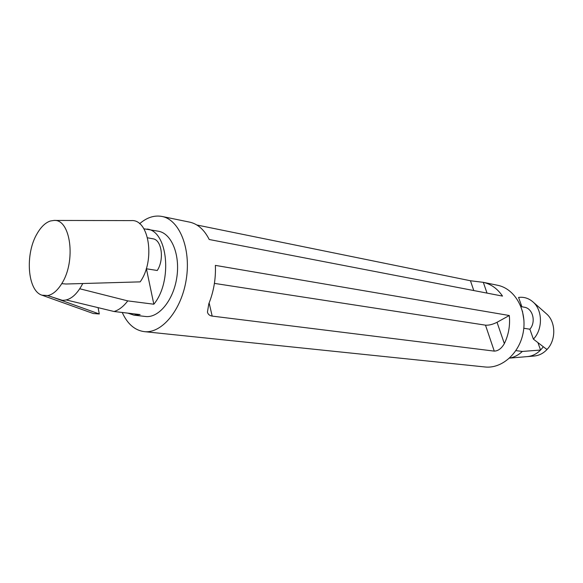 <?xml version="1.0" encoding="UTF-8"?>
<svg xmlns="http://www.w3.org/2000/svg" width="583" height="583" viewBox="0 0 583 583"><rect width="100%" height="100%" fill="white"/><g stroke="black" fill="none" stroke-linecap="round" stroke-linejoin="round"><path stroke-width="0.87" d="M520.954 306.6L524.365 307.226C532.818 308.334 536.294 321.976 529.867 329.213L533.394 339.138C543.035 329.206 542.7 309.937 532.833 301.805C528.613 298.219 523.862 296.754 518.571 297.425L521.894 306.775M533.394 339.138L546.242 348.984L547.24 349.253C556.313 339.721 555.825 321.539 546.373 313.734L532.833 301.805M534.072 356.024L534.422 355.994C539.151 355.499 543.334 353.349 546.971 349.545L547.24 349.253M526.507 356.672L527.418 356.614C533.773 355.921 539.064 352.628 543.29 346.725M522.441 311.154L523.92 320.147M523.796 328.258L529.867 329.213M537.927 342.615L540.572 350.04C536.885 353.786 532.68 355.951 527.958 356.548L509.557 358.115C514.242 357.27 518.506 355.047 522.332 351.447L540.572 350.04M520.306 305.026L521.413 305.419M515.933 350.623L522.332 351.447M146.253 268.756L157.264 270.49C164.493 259.457 161.702 239.722 152.943 238.797L147.565 237.806M98.104 307.649L99.285 313.975L93.28 313.516L41.983 295.187C27.408 290.91 24.829 253.758 37.225 233.448L37.501 232.967C41.342 226.554 45.649 222.56 50.444 220.979L53.928 220.44C70.652 218.749 76.322 261.199 61.732 283.651L61.434 284.14C57.338 290.589 52.864 294.393 48.01 295.537L41.983 295.187M82.771 283.52C76.788 294.976 69.96 300.566 62.286 300.303L47.646 295.61M51.071 296.638L99.285 313.975M53.928 220.44L131.335 220.6C149.139 218.96 155.544 260.448 140.168 281.866L66.025 284.008L61.732 283.651M143.899 228.791L158.561 231.262C171.628 233.506 180.366 254.924 176.773 277.683C173.355 300.478 158.576 318.274 145.437 316.482L133.828 315.126L140.102 314.58L114.079 311.511L66.302 299.961M114.079 311.511C118.968 310.003 123.53 306.461 127.764 300.886L79.791 288.774M147.076 229.061C167.853 231.014 172.852 281.349 153.832 304.224L127.764 300.886M153.832 304.224L146.413 268.785M139.607 223.719C146.865 217.481 154.306 215.054 161.928 216.439L189.971 222.196C197.907 224.061 204.327 229.826 209.224 239.504L502.517 296.098C497.488 288.702 491.09 284.118 483.322 282.34L470.459 280.758L196.857 225.002M215.367 265.382L509.294 315.512C510.278 325.372 508.631 334.737 504.353 343.613C501.526 348.488 498.166 350.988 494.267 351.119L212.176 316.095C209.589 315.702 208.014 314.361 207.446 312.087L208.823 303.728C213.742 291.493 215.921 278.71 215.367 265.382M214.413 283.389L485.486 325.161C488.897 325.409 492.752 324.447 497.037 322.29L509.294 315.512M161.928 216.439C179.353 219.631 191.144 248.402 186.29 279.155C181.663 309.937 161.768 333.826 144.19 331.625L484.939 366.969C502.189 368.981 520.233 352.635 523.447 331.071C526.872 309.537 514.585 288.519 497.525 285.255L482.979 282.267M144.19 331.625C134.746 330.313 127.422 323.929 122.233 312.473M133.828 315.126L127.874 313.137M473.775 290.553L470.459 280.758M487.016 293.111L483.322 282.34M485.486 325.161L494.267 351.119M209.137 302.963L212.176 316.095M497.037 322.29L504.353 343.613M534.327 356.009L527.418 356.614"/></g></svg>
